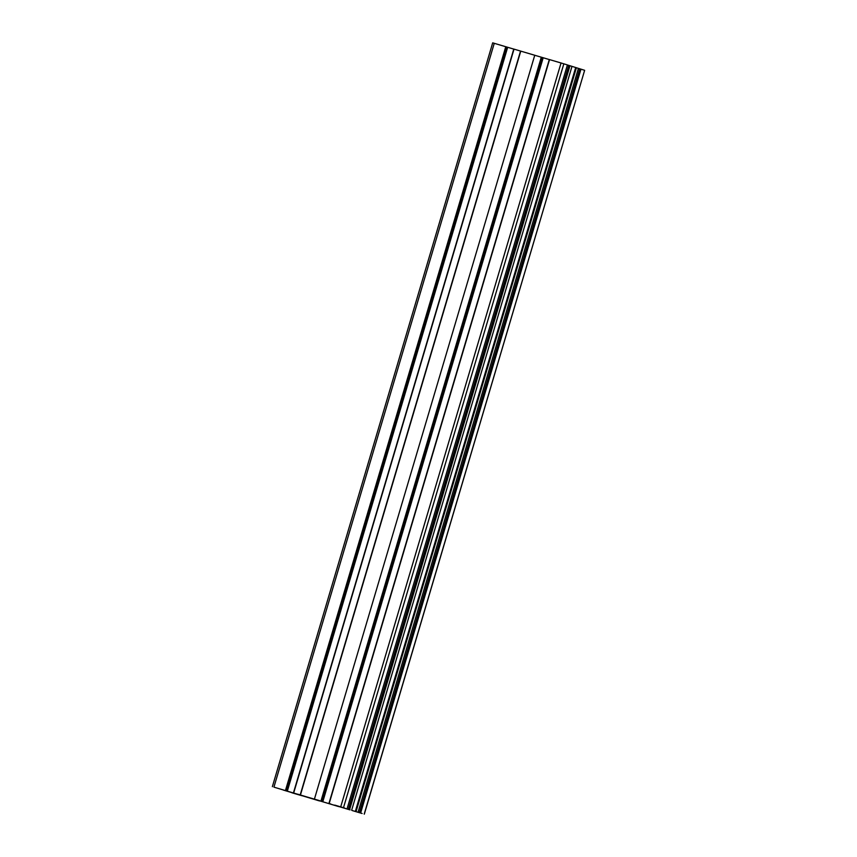 <?xml version="1.0" encoding="UTF-8"?>
<svg xmlns="http://www.w3.org/2000/svg" width="857" height="857" viewBox="0 0 857 857"><rect width="100%" height="100%" fill="white"/><g stroke="black" fill="none" stroke-linecap="round" stroke-linejoin="round"><path stroke-width="1.29" d="M352.109 810.508L362.125 813.497L352.109 810.508M301.846 795.703L291.937 792.779L301.846 795.703M284.556 790.325L274.54 787.337L284.556 790.325M334.819 805.13L344.728 808.055L334.819 805.13M319.511 800.941L283.26 790.036L319.597 800.652M330.095 803.759L330.888 804.177M334.048 805.109L350.042 809.886L334.048 805.109M311.134 798.36L297.636 794.385L311.134 798.36M302.617 795.724L286.624 790.947L302.617 795.724M338.654 806.555L297.818 794.268M330.898 804.059L330.084 803.802M513.761 49.095L492.689 42.85L272.355 786.683M505.769 46.696L285.445 790.529M506.101 46.803L285.767 790.625M506.669 46.964L286.334 790.797M507.665 47.274L287.331 791.107M297.829 794.203L338.644 806.576M549.294 59.562L513.782 49.063L293.448 792.886M514.018 49.128L293.683 792.95M520.553 51.045L300.218 794.878M520.767 51.12L300.443 794.953M534.757 55.234L314.433 799.067M541.303 57.162L320.968 800.995M541.624 57.269L321.3 801.091M542.192 57.43L321.868 801.263M543.188 57.74L322.853 801.574M347.074 808.762L567.409 64.928L561.046 62.979L549.305 59.529L328.97 803.352M549.541 59.594L329.206 803.416M364.204 814.118L584.645 70.317L576.397 67.735L568.727 65.357L348.392 809.19M568.727 65.357L567.398 64.971M568.898 65.421L348.563 809.244M569.959 65.732L349.635 809.565M571.994 66.364L351.659 810.197M575.679 67.532L355.355 811.365M576.397 67.735L356.062 811.568M578.421 68.378L358.087 812.2M579.728 68.806L359.394 812.629M579.91 68.86L359.576 812.693M580.971 69.171L360.636 813.004M494.264 43.3L273.929 787.133M561.046 62.979L340.722 806.812M563.842 63.814L343.507 807.648M584.645 70.317L364.311 814.15"/></g></svg>
